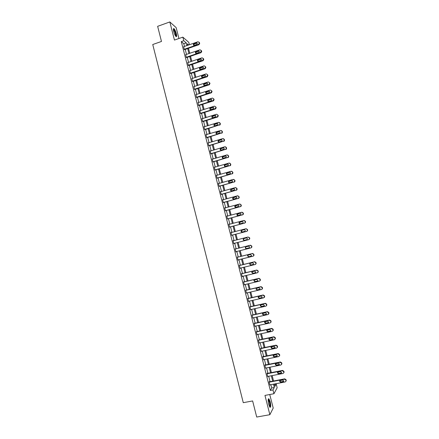<?xml version="1.0" encoding="UTF-8"?>
<svg xmlns="http://www.w3.org/2000/svg" width="439" height="439" viewBox="0 0 439 439"><rect width="100%" height="100%" fill="white"/><g stroke="black" fill="none" stroke-linecap="round" stroke-linejoin="round"><path stroke-width="0.66" d="M270.166 401.707L268.931 398.81C267.999 398.634 267.933 400.494 268.728 404.39L269.963 407.293C270.896 407.452 270.962 405.587 270.166 401.707M176.341 33.754C175.638 31.24 174.848 29.539 173.976 28.65C173.279 28.277 173.185 29.215 173.701 31.465C174.415 33.984 175.199 35.685 176.066 36.569C176.769 36.936 176.862 35.998 176.341 33.754M274.424 384.41L276.224 384.07L277.168 387.752L273.947 393.734L272.97 389.925L274.315 387.505L273.47 384.191M178.936 38.506L176.16 27.624L169.833 21.95L157.639 26.324L161.475 41.458L152.745 44.52L243.277 402.684L252.628 400.944L256.711 417.05L269.864 414.701L273.212 408.067L269.755 394.518M184.462 46.43L183.765 43.691L181.291 41.59L183.765 40.728L182.849 37.134L188.803 42.369L189.407 44.723M181.291 41.59L270.32 390.43L271.703 388.005L270.852 384.69M270.084 381.667L268.706 376.278M267.938 373.276L266.561 367.877M265.798 364.897L264.415 359.486M263.663 356.528L262.275 351.107M261.529 348.176L260.14 342.738M259.4 339.83L258.006 334.381M257.27 331.5L255.877 326.04M255.147 323.175L253.747 317.704M253.023 314.867L251.624 309.385M250.905 306.57L249.5 301.077M248.787 298.284L247.382 292.775M246.674 290.009L245.264 284.488M244.561 281.745L243.151 276.213M242.454 273.492L241.038 267.949M240.347 265.249L238.931 259.696M238.245 257.018L236.824 251.454M236.149 248.798L234.722 243.222M234.053 240.583L232.632 235.019M231.951 232.368L230.535 226.826M229.855 224.164L228.45 218.649M227.764 215.972L226.365 210.479M225.673 207.79L224.28 202.324M223.588 199.613L222.2 194.181M221.503 191.453L220.12 186.043M219.423 183.304L218.046 177.921M217.343 175.166L215.977 169.805M215.269 167.039L213.908 161.706M213.195 158.923L211.839 153.617M211.126 150.818L209.776 145.534M209.057 142.719L207.713 137.467M206.994 134.636L205.655 129.406M204.931 126.564L203.603 121.362M202.873 118.503L201.55 113.322M200.815 110.452L199.498 105.3M198.763 102.408L197.451 97.282M196.71 94.38L195.41 89.282M194.664 86.362L193.369 81.286M192.617 78.356L191.327 73.302M190.575 70.355L189.291 65.329M188.534 62.371L187.261 57.366M186.498 54.392L185.231 49.415M183.721 46.688L184.265 49.552L184.61 49.629M185.757 54.645L186.301 57.514L186.641 57.58M187.804 62.618L188.336 65.493L188.671 65.537M189.851 70.597L190.372 73.483L190.707 73.511M191.903 78.592L192.419 81.478L192.743 81.489M193.956 86.593L194.461 89.49L194.784 89.485M196.013 94.605L196.507 97.507L196.826 97.485M198.077 102.627L198.56 105.536L198.872 105.497M200.146 110.661L199.822 110.485L200.612 113.58L200.925 113.52M202.22 118.706L201.88 118.535L202.67 121.63L202.972 121.554M204.294 126.761L203.932 126.591L204.728 129.697L205.029 129.598M206.72 137.511L221.366 133.072L221.898 132.71L222.118 131.722L221.98 131.201L220.696 130.471L205.995 134.663L206.785 137.769L207.087 137.659M208.426 142.911L208.059 142.741L208.854 145.852L209.145 145.726M210.495 151.005L210.122 150.835L210.918 153.946L211.208 153.804M212.564 159.105L212.191 158.934L212.986 162.057L213.272 161.892M214.633 167.221L214.265 167.05L215.061 170.173L215.34 169.992M216.707 175.348L216.339 175.172L217.135 178.3L217.409 178.102M218.787 183.486L218.413 183.31L219.215 186.443L219.484 186.224M220.866 191.629L220.493 191.453L221.294 194.592L221.563 194.356M222.952 199.789L222.578 199.613L223.38 202.752L223.643 202.5M225.037 207.96L224.664 207.779L225.465 210.923L225.723 210.654M227.122 216.142L226.749 215.961L227.556 219.11L227.808 218.82M229.218 224.334L228.84 224.148L229.646 227.303L229.899 226.996M231.309 232.533L230.936 232.352L231.743 235.507L231.984 235.183M233.411 240.748L233.032 240.567L233.839 243.727L234.08 243.387M235.507 248.957L235.134 248.787L235.941 251.953L236.182 251.613M237.603 257.177L237.236 257.024L238.042 260.195L238.284 259.855M239.705 265.403L239.343 265.271L240.149 268.443L240.391 268.103M241.807 273.645L241.45 273.53L242.262 276.707L242.504 276.367M243.914 281.898L243.557 281.794L244.375 284.982L244.616 284.642M246.027 290.157L245.675 290.075L246.488 293.263L246.729 292.928M248.139 298.432L247.788 298.366L248.606 301.56L248.847 301.225M250.252 306.718L249.912 306.669L250.724 309.868L250.971 309.533M252.37 315.015L252.035 314.982L252.848 318.187L253.094 317.852M254.494 323.318L254.159 323.313L254.977 326.517L255.224 326.182M256.617 331.637L256.288 331.648L257.106 334.858L257.353 334.523M258.741 339.967L258.417 339.995L259.24 343.21L259.487 342.875M260.87 348.308L260.552 348.357L261.375 351.573L261.622 351.238M279.473 355.963L279.583 354.427L278.249 353.56L262.692 356.726L263.515 359.947L263.751 359.618M262.692 356.726L262.939 356.397L263.005 356.666M265.14 365.029L265.074 364.76L264.832 365.111L265.655 368.337L265.875 368.008M267.28 373.402L267.214 373.134L266.972 373.501L267.801 376.733L267.999 376.415M269.42 381.793L269.354 381.524L269.118 381.908L269.947 385.146L270.133 384.827M273.947 393.734L264.953 395.418L269.864 414.701M270.32 390.43L272.97 389.925M169.833 21.95L174.448 40.075L182.849 37.134M274.326 384.026L274.935 386.397L276.224 384.07M188.677 44.97L187.338 43.812L187.716 45.305M188.485 48.295L189.758 53.278M190.521 56.258L191.799 61.268M192.556 64.231L193.846 69.263M194.598 72.215L195.893 77.269M196.645 80.205L197.94 85.292M198.691 88.212L199.997 93.32M200.738 96.229L202.05 101.36M202.791 104.252L204.108 109.41M204.843 112.291L206.171 117.476M206.901 120.335L208.234 125.549M208.964 128.397L210.303 133.632M211.027 136.463L212.372 141.726M213.091 144.541L214.446 149.831M215.159 152.635L216.52 157.947M217.234 160.734L218.6 166.074M219.308 168.85L220.68 174.212M221.382 176.972L222.765 182.366M223.462 185.104L224.85 190.526M225.547 193.253L226.941 198.697M227.632 201.408L229.032 206.879M229.723 209.579L231.128 215.072M231.814 217.755L233.224 223.281M233.905 225.948L235.326 231.496M236.001 234.146L237.428 239.721M238.103 242.361L239.529 247.947M240.21 250.603L241.637 256.178M242.323 258.856L243.744 264.421M244.435 267.121L245.851 272.674M246.553 275.401L247.969 280.938M248.672 283.687L250.082 289.213M250.79 291.984L252.2 297.499M252.919 300.292L254.324 305.796M255.043 308.617L256.447 314.104M257.177 316.947L258.576 322.429M259.306 325.294L260.706 330.759M261.446 333.651L262.84 339.106M263.587 342.014L264.975 347.463M265.727 350.393L267.115 355.826M267.872 358.784L269.261 364.205M270.018 367.185L271.401 372.596M272.175 375.603L273.552 380.997M186.915 45.579L186.213 42.846L183.765 40.728M272.696 381.162L271.318 375.768M270.55 372.76L269.167 367.355M268.405 364.375L267.022 358.959M266.264 356.002L264.876 350.569M264.124 347.639L262.736 342.195M261.99 339.287L260.596 333.832M259.861 330.946L258.461 325.48M257.731 322.616L256.327 317.134M255.602 314.297L254.197 308.804M253.479 305.988L252.074 300.49M251.36 297.691L249.95 292.182M249.242 289.405L247.832 283.885M247.124 281.136L245.714 275.599M245.017 272.871L243.596 267.324M242.904 264.624L241.483 259.065M240.802 256.381L239.376 250.812M238.695 248.156L237.269 242.575M236.594 239.935L235.172 234.36M234.492 231.71L233.076 226.162M232.396 223.495L230.98 217.974M230.299 215.297L228.895 209.798M228.203 207.104L226.804 201.633M226.112 198.922L224.719 193.484M224.022 190.756L222.639 185.34M221.936 182.597L220.559 177.208M219.857 174.448L218.485 169.086M217.777 166.315L216.411 160.976M215.697 158.188L214.342 152.876M213.623 150.072L212.273 144.788M211.554 141.973L210.21 136.71M209.485 133.879L208.146 128.643M207.422 125.795L206.089 120.588M205.359 117.729L204.031 112.543M203.295 109.668L201.978 104.509M201.238 101.618L199.926 96.487M199.185 93.584L197.879 88.475M197.133 85.556L195.832 80.474M195.086 77.538L193.791 72.484M193.039 69.532L191.75 64.5M190.992 61.537L189.714 56.532M188.951 53.553L187.678 48.575M183.765 43.691L186.213 42.846M271.703 388.005L274.315 387.505M208.113 142.971L208.421 142.878M210.177 151.043L210.479 150.95M212.24 159.127L212.542 159.039M214.309 167.221L214.611 167.133M216.378 175.326L216.679 175.238M218.452 183.442L218.754 183.359M220.526 191.574L220.828 191.486M222.6 199.712L222.908 199.624M224.68 207.861L224.987 207.779M226.765 216.021L227.073 215.939M228.851 224.192L229.158 224.109M230.941 232.374L231.249 232.297M233.032 240.567L233.339 240.49M233.839 243.722L234.146 243.645M235.935 251.931L236.242 251.854M238.031 260.151L238.344 260.075M240.133 268.383L240.446 268.311M242.24 276.625L242.547 276.554M244.347 284.884L244.66 284.807M246.455 293.148L246.767 293.076M248.573 301.423L248.88 301.352M250.685 309.709L250.998 309.638M252.804 318.012L253.116 317.94M254.927 326.32L255.24 326.254M257.051 334.644L257.364 334.573M259.18 342.974L259.493 342.908M260.557 348.374L276.093 345.158L277.426 346.014L277.585 346.997L276.565 348.165L261.622 351.255M183.546 46.743L197.951 41.765L199.202 42.457L199.333 42.967L198.598 44.339L184.199 49.294M184.435 49.689L198.977 44.685L198.598 44.339L198.982 44.685L199.712 43.318L199.333 42.967M193.753 45.31L194.263 44.026L196.645 43.209L196.271 42.852C197.429 43.055 197.566 43.604 196.683 44.498L194.29 45.321C193.133 45.124 192.99 44.58 193.873 43.68L196.26 42.857L197.199 43.22M199.081 42.171L199.712 43.318M173.367 29.259L173.465 29.215C174.36 28.93 176.665 35.367 175.962 36.174L175.787 36.278M175.6 36.036L175.622 36.009C175.715 33.902 175.029 31.784 173.559 29.66L173.372 29.567M176.176 36.64C176.813 35.713 174.804 29.611 173.597 28.809L173.454 28.722M268.234 399.375L268.366 399.336C268.789 399.468 269.222 400.341 269.656 401.965C270.292 404.923 270.298 406.569 269.667 406.909M269.519 406.64C269.936 405.982 269.881 404.467 269.354 402.097L268.196 399.671M270.034 407.354C270.468 406.377 270.369 404.528 269.749 401.795L268.416 398.831M185.582 54.705L199.992 49.783L201.254 50.469L200.716 52.329L186.235 57.262M186.46 57.641L201.029 52.68L200.65 52.351M198.313 50.858C199.46 51.028 199.613 51.572 198.785 52.482L196.343 53.317C195.196 53.141 195.042 52.598 195.882 51.692L198.313 50.858L199.24 51.204M195.81 53.311L196.266 52.021L198.697 51.193M201.254 50.469L201.764 51.319L201.029 52.68M187.618 62.678L202.05 57.8L203.317 58.491L202.84 60.324L188.271 65.235M188.479 65.603L203.081 60.686L202.708 60.373M200.371 58.875C201.49 59.024 201.666 59.556 200.886 60.478L198.395 61.328C197.27 61.169 197.1 60.637 197.885 59.715L200.371 58.875L201.287 59.199M197.868 61.323L198.269 60.033L200.744 59.188M203.317 58.491L203.817 59.325L203.081 60.686M189.653 70.663L204.113 65.834L205.381 66.53L205.512 67.041L204.772 68.407L190.306 73.225M190.51 73.576L205.139 68.703L204.772 68.407M202.428 66.898C203.526 67.024 203.718 67.557 202.994 68.484L200.447 69.346C199.344 69.214 199.163 68.682 199.899 67.754L202.428 66.898L203.328 67.205M199.932 69.346L200.272 68.056L202.802 67.2M205.381 66.53L205.88 67.343L205.139 68.703M191.695 78.658L206.176 73.873L207.444 74.575L207.576 75.091L206.835 76.452L192.353 81.22M192.534 81.561L207.203 76.732L206.835 76.452M204.486 74.932C205.567 75.042 205.77 75.563 205.095 76.496L202.505 77.374C201.424 77.259 201.227 76.737 201.913 75.81L204.486 74.932L205.375 75.223M202 77.374L202.286 76.09L204.854 75.217M207.444 74.575L207.938 75.371L207.203 76.732M193.742 86.664L208.24 81.928L209.513 82.631L209.644 83.147L208.904 84.507L194.395 89.232M194.565 89.556L209.266 84.771L208.904 84.507M206.549 82.982C207.609 83.075 207.828 83.586 207.203 84.518L204.569 85.418C203.504 85.32 203.295 84.804 203.926 83.871L206.549 82.982L207.427 83.251M204.075 85.418L204.3 84.134L206.917 83.245M209.513 82.631L210.001 83.415L209.266 84.771M195.789 94.681L210.308 89.99L211.582 90.697L211.719 91.219L210.972 92.574L196.442 97.249M196.595 97.557L211.329 92.821L210.972 92.574M208.618 91.038C209.655 91.114 209.886 91.619 209.31 92.552L206.632 93.469C205.589 93.386 205.364 92.881 205.951 91.949L208.618 91.038L209.474 91.29M206.149 93.474L206.319 92.195L208.98 91.29M211.582 90.697L212.07 91.466L211.329 92.821M197.835 102.704L212.383 98.062L213.656 98.775L213.793 99.296L213.047 100.652L198.494 105.283M198.626 105.574L213.398 100.882L213.047 100.652M210.687 99.11C211.702 99.17 211.944 99.664 211.417 100.597L208.695 101.535C207.68 101.464 207.438 100.965 207.982 100.037L210.687 99.11L211.527 99.335M208.229 101.541L208.344 100.268L211.044 99.34M213.656 98.775L214.139 99.527L213.398 100.882M199.888 110.743L214.457 106.15L215.736 106.869L215.867 107.385L215.121 108.74L200.546 113.322M200.656 113.602L215.472 108.954L215.121 108.74M212.761 107.187C213.755 107.237 214.007 107.725 213.524 108.647L210.764 109.607C209.765 109.552 209.518 109.064 210.018 108.137L212.761 107.187L213.579 107.396M210.314 109.618L210.374 108.351L213.113 107.401M215.736 106.869L216.213 107.599L215.472 108.954M201.945 118.793L216.537 114.244L217.815 114.969L217.667 116.549L217.201 116.84L202.604 121.373M202.692 121.641L217.546 117.032L217.201 116.84M214.836 115.276C215.807 115.314 216.07 115.792 215.626 116.714L212.838 117.69C211.856 117.647 211.598 117.169 212.059 116.247L214.836 115.276L215.631 115.462M212.405 117.707L212.41 116.445L215.181 115.473M217.815 114.969L218.287 115.682L217.546 117.032M203.998 126.849L218.617 122.349L219.895 123.079L220.032 123.6L219.785 124.627L219.28 124.95L204.662 129.434M204.728 129.692L219.28 124.95M216.91 123.381C217.865 123.408 218.139 123.875 217.733 124.786L214.912 125.79C213.952 125.752 213.683 125.28 214.106 124.369L216.91 123.381L217.684 123.546M214.501 125.806L214.451 124.544L217.256 123.557M219.549 122.53L220.367 123.776L220.12 124.802L219.621 125.126M206.785 137.747L221.366 133.072M218.995 131.491C219.928 131.513 220.213 131.974 219.84 132.874L216.987 133.895C216.048 133.868 215.768 133.407 216.153 132.501L218.995 131.491L219.736 131.634M216.603 133.917L216.498 132.66L219.33 131.656M221.602 130.624L222.447 131.887L222.233 132.869L221.7 133.231M208.124 142.999L222.787 138.598L224.071 139.333L224.016 140.809L223.456 141.204L208.788 145.594M208.843 145.814L223.456 141.204M221.075 139.618C221.997 139.629 222.288 140.079 221.947 140.974L219.066 142.011C218.145 141.995 217.859 141.539 218.21 140.645L221.075 139.618L221.788 139.739M218.71 142.038L218.551 140.782L221.41 139.761M223.649 138.729L224.532 140.003L224.34 140.952L223.786 141.347M210.188 151.093L224.872 146.736L226.162 147.482L226.129 148.92L225.542 149.348L210.852 153.688M210.907 153.891L225.542 149.348M223.16 147.751C224.066 147.756 224.362 148.201 224.055 149.084L221.152 150.143C220.241 150.133 219.95 149.683 220.274 148.794L223.846 147.85M220.817 150.171L220.608 148.92L223.495 147.877M225.695 146.846L226.617 148.13L226.453 149.046L225.871 149.474M212.256 159.198L226.963 154.89L228.253 155.636L228.39 156.158L228.247 157.041L227.638 157.502L212.92 161.793M212.97 161.98L227.638 157.502M225.251 155.894C226.14 155.894 226.442 156.333 226.162 157.206L223.237 158.281C222.343 158.276 222.046 157.837 222.337 156.959L225.898 155.977M222.935 158.309L222.672 157.063L225.575 156.004M227.742 154.972L228.708 156.268L228.565 157.151L227.956 157.606M214.331 167.308L229.059 163.05L230.349 163.802L230.486 164.329L230.36 165.179L229.734 165.668L214.995 169.915M215.039 170.08L229.734 165.668M227.342 164.054C228.214 164.049 228.527 164.477 228.269 165.344L225.328 166.43C224.45 166.43 224.142 165.997 224.411 165.13L227.951 164.115M225.059 166.463L224.735 165.218L227.665 164.142M229.789 163.11L230.799 164.416L230.678 165.267L230.047 165.755M216.405 175.435L231.155 171.226L232.451 171.978L232.588 172.505L232.478 173.328L231.83 173.844L217.069 178.042M217.107 178.19L231.83 173.844M229.438 172.22C230.299 172.214 230.612 172.637 230.382 173.493L227.418 174.596C226.551 174.596 226.239 174.168 226.486 173.312L230.003 172.264M227.188 174.623L226.809 173.383L229.756 172.297M231.836 171.265L232.895 172.576L232.791 173.4L232.143 173.915M218.479 183.568L233.257 179.408L234.552 180.171L234.689 180.692L234.596 181.488L233.932 182.031L219.149 186.18M219.182 186.306L233.932 182.031M231.534 180.402C232.385 180.385 232.703 180.802 232.494 181.653L229.515 182.767C228.659 182.772 228.346 182.355 228.565 181.505L232.061 180.424M229.323 182.8L228.884 181.559L231.847 180.456M233.883 179.43L234.991 180.753L234.903 181.543L234.239 182.086M220.559 191.717L235.359 187.601L236.659 188.369L236.714 189.664L236.034 190.235L221.229 194.329M221.256 194.439L236.034 190.235M233.636 188.589C234.47 188.572 234.794 188.984 234.607 189.824L231.611 190.954C230.766 190.96 230.448 190.548 230.651 189.708L234.113 188.6M231.463 190.976L230.963 189.741L233.943 188.627M235.924 187.607L237.093 188.935L237.016 189.697L236.341 190.268M222.644 199.871L237.466 195.81L238.767 196.579L238.904 197.106L238.838 197.846L238.141 198.444L223.314 202.489M223.336 202.582L238.141 198.444M235.738 196.793C236.561 196.771 236.89 197.177 236.72 198.005L233.707 199.147C232.879 199.158 232.555 198.752 232.736 197.918L236.166 196.787M233.608 199.169L233.049 197.934L236.045 196.809M237.971 195.799L239.2 197.127L239.134 197.868L238.443 198.461M224.73 208.042L239.573 204.025L240.879 204.804L240.956 206.045L240.254 206.665L225.399 210.665M225.416 210.736L240.254 206.665M237.845 205.002C238.657 204.986 238.992 205.381 238.838 206.204L235.814 207.351C234.991 207.367 234.667 206.967 234.827 206.143L238.218 204.991M235.754 207.367L235.134 206.138L238.147 205.008M240.012 204.003L241.307 205.331L241.252 206.045L240.545 206.665M226.82 216.224L241.686 212.256L242.992 213.036L243.08 214.259L242.366 214.896L227.49 218.847M227.501 218.902L242.366 214.896M239.952 213.228C240.759 213.206 241.093 213.601 240.956 214.413L237.916 215.571C237.109 215.587 236.775 215.187 236.923 214.375L237.488 213.886L240.27 213.206M237.911 215.571L237.225 214.353L240.248 213.211M242.054 212.224L243.277 213.025L243.415 213.552L243.371 214.237L242.657 214.88M228.911 224.411L243.804 220.499L245.105 221.283L245.242 221.81L245.209 222.48L244.479 223.138L229.581 227.04M229.592 227.078L244.479 223.138M242.065 221.459C242.86 221.437 243.195 221.827 243.08 222.633L242.498 223.149L240.029 223.797C239.228 223.819 238.893 223.424 239.025 222.617L239.595 222.112L242.301 221.432M240.073 223.786L239.321 222.578L242.328 221.437M244.1 220.466L245.39 221.251L245.527 221.777L245.489 222.447L244.764 223.105M231.002 232.615L245.922 228.746L247.228 229.537L247.366 230.069L247.333 230.716L246.597 231.397L231.677 235.244L246.597 231.397M244.183 229.707C244.967 229.685 245.308 230.069 245.198 230.865L244.616 231.402L242.136 232.039C241.346 232.061 241.011 231.671 241.126 230.87L241.702 230.349L244.303 229.685M242.257 232.006L241.417 230.815L241.993 230.294L244.369 229.679M246.081 228.719L247.508 229.487L247.612 230.662L246.883 231.342M233.098 240.83L248.04 237.011L249.352 237.806L249.462 238.964L248.721 239.661L233.773 243.464M246.301 237.965C247.075 237.938 247.42 238.322 247.327 239.107L246.734 239.661L244.254 240.292C243.469 240.309 243.129 239.924 243.233 239.134L243.821 238.596L246.301 237.965M246.789 239.645L244.539 240.215C243.755 240.237 243.42 239.853 243.519 239.063L244.106 238.525L246.356 237.954M248.04 237.011L249.626 237.735L249.742 238.893L248.721 239.661M251.119 247.848L251.865 247.135L251.882 246.526L251.745 245.999L250.439 245.198L235.194 249.039L250.164 245.286L251.476 246.087L251.613 246.619L251.596 247.228L250.845 247.942L235.875 251.69M248.419 246.235C249.187 246.208 249.533 246.586 249.451 247.366L248.853 247.931L246.367 248.551C245.593 248.573 245.253 248.194 245.346 247.409L245.933 246.855L248.419 246.235M249.034 247.865L246.652 248.463C245.878 248.479 245.538 248.101 245.626 247.316L246.054 246.828M237.301 257.287L252.288 253.572L253.605 254.379L253.742 254.911L253.731 255.498L252.974 256.228L237.976 259.932M253.248 256.118L253.994 255.388L253.868 254.269L252.557 253.468L237.296 257.254M250.543 254.51L251.58 255.635L250.976 256.211L248.49 256.826L247.459 255.69L248.057 255.13L250.543 254.51M251.223 256.107L248.765 256.716L247.739 255.586L248.101 255.119M239.409 265.535L254.417 261.869L255.734 262.676L255.871 263.208L255.866 263.784L255.103 264.53L240.084 268.18M255.438 264.382L256.129 263.658L255.997 262.555L254.686 261.743L239.392 265.48M252.672 262.802L253.715 263.916L253.105 264.508L250.614 265.112L249.577 263.987L250.175 263.411L252.672 262.802M253.396 264.371L250.883 264.98L249.851 263.861L250.17 263.411M241.516 273.793L256.552 270.177L257.869 270.989L258.006 271.527L258.006 272.081L257.238 272.838L242.191 276.444M257.633 272.652L258.264 271.939L258.127 270.847L256.81 270.034L241.499 273.722M254.801 271.104L255.849 272.213L255.235 272.811L252.738 273.409L251.695 272.295L252.304 271.708L254.801 271.104M255.569 272.641L253.007 273.261L251.964 272.147L252.249 271.719M243.629 282.063L258.686 278.496L260.003 279.314L260.14 279.852L260.146 280.395L259.372 281.163L244.303 284.713M259.822 280.933L260.398 280.23L260.256 279.155L258.944 278.337L243.601 281.97M256.93 279.418L257.984 280.516L257.369 281.125L254.867 281.717L253.819 280.609L254.428 280.011L256.93 279.418M257.748 280.927L255.13 281.553L254.082 280.444L254.329 280.044M245.741 290.344L260.826 286.826L262.143 287.649L262.292 288.714L261.512 289.499L246.422 293M262.006 289.224L262.538 288.533L262.396 287.474L261.073 286.651L245.714 290.228M259.065 287.748L260.124 288.835L259.504 289.455L257.002 290.036L255.948 288.939L256.563 288.33L259.065 287.748M259.921 289.213L257.259 289.85L256.206 288.758L256.42 288.379M247.859 298.635L262.966 295.167L264.289 296.001L264.426 296.534L263.652 297.845L248.54 301.297M264.196 297.527L264.679 296.846L264.53 295.798L263.213 294.975L247.826 298.504M261.205 296.084L262.27 297.165L261.644 297.796L259.136 298.366L258.077 297.274L258.697 296.66L261.205 296.084M262.094 297.516L259.389 298.163L258.335 297.077L258.511 296.72M249.978 306.938L265.107 303.525L266.435 304.359L266.583 305.396L265.798 306.202L250.658 309.599M266.38 305.835L266.824 305.176L266.676 304.139L265.354 303.311L249.939 306.79M263.345 304.43L264.415 305.506L263.784 306.142L261.271 306.707L260.206 305.626L260.832 304.995L263.345 304.43M264.267 305.829L261.523 306.488L260.459 305.407L260.612 305.083M252.101 315.251L267.258 311.888L268.58 312.727L268.723 313.265L267.944 314.571L252.782 317.918M268.564 314.159L268.97 313.517L268.816 312.491L267.494 311.657L252.057 315.081M265.491 312.787L266.561 313.858L265.93 314.505L263.411 315.065L262.346 313.984L262.972 313.347L265.491 312.787M266.44 314.154L263.658 314.823L262.72 313.451M254.225 323.576L269.403 320.267L270.737 321.112L270.89 322.122L270.095 322.95L254.911 326.248M270.748 322.495L271.121 321.869L270.967 320.854L269.639 320.015L254.181 323.389M267.636 321.161L268.712 322.226L268.075 322.879L265.557 323.428L264.487 322.358L265.118 321.71L267.636 321.161M268.613 322.489L265.798 323.17L264.832 321.831M256.354 331.917L271.56 328.652L272.888 329.502L273.047 330.507L272.251 331.346L257.04 334.589M272.926 330.847L273.113 329.234L271.785 328.383L256.305 331.708M269.787 329.546L270.863 330.6L270.226 331.264L267.702 331.802L266.627 330.737L267.263 330.084L269.787 329.546M270.786 330.841L267.938 331.527L266.95 330.221M258.489 340.263L273.711 337.053L275.044 337.909L275.187 338.447L274.408 339.748L259.169 342.941M275.11 339.204L275.269 337.618L273.936 336.762L258.428 340.033M271.939 337.937L273.02 338.99L272.383 339.66L269.853 340.192L268.772 339.133L269.409 338.469L271.939 337.937M272.954 339.199L270.084 339.896L269.074 338.628M260.623 348.626L275.873 345.466L277.207 346.327L277.371 347.309M274.095 346.344L275.182 347.392L274.534 348.072L272.004 348.593L270.923 347.534L271.56 346.87L274.095 346.344M275.127 347.573L272.229 348.275L271.209 347.04M277.585 346.997L277.289 347.578M262.758 356.995L278.035 353.889L279.374 354.756L279.533 355.727L278.727 356.589L263.444 359.684M276.252 354.761L277.338 355.804L276.696 356.49L274.161 357.006L273.074 355.952L273.716 355.277L276.252 354.761M277.305 355.958L274.38 356.671L273.343 355.464M264.898 365.38L280.197 362.323L281.536 363.196L281.679 363.733L280.894 365.029L265.584 368.069M281.657 364.365L281.745 362.844L280.406 361.977L264.843 365.089M278.414 363.19L279.506 364.233L278.858 364.919L276.318 365.424L275.231 364.375L275.873 363.695L278.414 363.19M279.478 364.359L276.537 365.072L275.483 363.898M267.044 373.776L282.365 370.768L283.709 371.646L283.874 372.601L283.062 373.479L267.73 376.464M283.835 372.777L283.912 371.279L282.573 370.406L267.005 373.457M280.581 371.63L281.673 372.667L281.026 373.364L278.48 373.863L277.388 372.815L278.035 372.129L280.581 371.63M281.651 372.771L278.694 373.49L277.629 372.343M269.189 382.177L284.538 379.23L285.882 380.108L286.047 381.057L285.235 381.941L269.875 384.877M286.019 381.206L286.08 379.724L284.735 378.846L269.162 381.842M282.749 380.086L283.841 381.118L283.193 381.82L280.642 382.309L279.55 381.266L280.197 380.575L282.749 380.086M283.83 381.195L280.85 381.919L279.775 380.8M199.58 42.808L199.202 42.457M193.873 43.68L194.263 44.026M201.764 51.319L201.386 50.984M195.92 51.676L196.304 52.005M203.817 59.325L203.449 59.007M197.973 59.682L198.357 59.995M205.88 67.343L205.512 67.041M200.025 67.699L200.403 67.996M207.938 75.371L207.576 75.091M202.083 75.727L202.456 76.007M210.001 83.415L209.644 83.147M204.146 83.767L204.514 84.03M212.07 91.466L211.719 91.219M206.209 91.817L206.571 92.064M214.139 99.527L213.793 99.296M208.273 99.878L208.635 100.108M216.213 107.599L215.867 107.385M210.341 107.95L210.698 108.164M218.287 115.682L217.947 115.49M212.41 116.033L212.761 116.225M220.235 123.26L219.895 123.079M220.367 123.776L220.032 123.6M214.484 124.127L214.836 124.303M222.315 131.365L221.98 131.201M222.447 131.887L222.118 131.722M216.564 132.232L216.904 132.391M224.4 139.481L224.071 139.333M224.532 140.003L224.203 139.86M218.644 140.348L218.979 140.491M226.486 147.608L226.162 147.482M226.617 148.13L226.294 148.003M220.724 148.475L221.058 148.596M228.576 155.746L228.253 155.636M228.708 156.268L228.39 156.158M222.809 156.613L223.138 156.718M230.667 163.895L230.349 163.802M230.799 164.416L230.486 164.329M224.9 164.757L225.223 164.85M232.763 172.055L232.451 171.978M232.895 172.576L232.588 172.505M226.99 172.917L227.309 172.993M234.86 180.226L234.552 180.171M234.991 180.753L234.689 180.692M229.081 181.087L229.399 181.142M236.961 188.408L236.659 188.369M237.093 188.935L236.791 188.896M231.177 189.269L231.49 189.308M239.063 196.601L238.767 196.579M239.2 197.127L238.904 197.106M233.279 197.462L233.586 197.484M241.17 204.804L240.879 204.804M241.307 205.331L241.011 205.331M235.381 205.666L235.683 205.671M243.277 213.025L242.992 213.036M243.415 213.552L243.124 213.568M237.488 213.886L237.784 213.864M245.39 221.251L245.105 221.283M245.527 221.777L245.242 221.81M239.595 222.112L239.892 222.074M247.508 229.487L247.228 229.537M247.64 230.014L247.366 230.069M241.702 230.349L241.993 230.294M249.626 237.735L249.352 237.806M249.758 238.267L249.484 238.339M243.821 238.596L244.106 238.525M244.254 240.292L244.539 240.215M250.439 245.198L250.164 245.286M246.367 248.551L246.652 248.463M248.49 256.826L248.765 256.716M273.256 329.766L273.025 330.04M270.226 331.264L270.457 330.99M267.702 331.802L267.938 331.527M273.936 336.762L273.711 337.053M275.269 337.618L275.044 337.909M275.407 338.156L275.187 338.447M272.383 339.66L272.608 339.369M269.853 340.192L270.084 339.896M276.093 345.158L275.873 345.466M277.426 346.014L277.207 346.327M277.563 346.552L277.344 346.865M274.534 348.072L274.759 347.754M272.004 348.593L272.229 348.275M278.249 353.56L278.035 353.889M279.583 354.427L279.374 354.756M279.72 354.964L279.511 355.294M276.696 356.49L276.916 356.155M274.161 357.006L274.38 356.671M280.406 361.977L280.197 362.323M281.745 362.844L281.536 363.196M281.882 363.388L281.679 363.733M278.858 364.919L279.072 364.568M276.318 365.424L276.537 365.072M282.573 370.406L282.365 370.768M283.912 371.279L283.709 371.646M284.049 371.822L283.846 372.19M281.026 373.364L281.234 372.996M278.48 373.863L278.694 373.49M284.735 378.846L284.538 379.23M286.08 379.724L285.882 380.108M286.217 380.262L286.019 380.651M283.193 381.82L283.396 381.431M280.642 382.309L280.85 381.919M173.976 28.65L173.57 28.793M201.095 52.658L200.716 52.329M195.882 51.692L196.266 52.021M203.208 60.637L202.84 60.324M197.885 59.715L198.269 60.033M205.326 68.627L204.958 68.325M199.899 67.754L200.272 68.056M207.438 76.622L207.076 76.342M201.913 75.81L202.286 76.09M209.557 84.623L209.194 84.359M203.926 83.871L204.3 84.134M211.669 92.64L211.318 92.393M205.951 91.949L206.319 92.195M213.782 100.663L213.436 100.432M207.982 100.037L208.344 100.268M215.895 108.696L215.549 108.488M210.018 108.137L210.374 108.351M218.007 116.741L217.667 116.549M212.059 116.247L212.41 116.445M220.12 124.802L219.785 124.627M214.106 124.369L214.451 124.544M222.233 132.869L221.898 132.71M216.153 132.501L216.498 132.66M224.34 140.952L224.016 140.809M218.21 140.645L218.551 140.782M226.453 149.046L226.129 148.92M220.274 148.794L220.608 148.92M228.565 157.151L228.247 157.041M222.337 156.959L222.672 157.063M230.678 165.267L230.36 165.179M224.411 165.13L224.735 165.218M232.791 173.4L232.478 173.328M226.486 173.312L226.809 173.383M234.903 181.543L234.596 181.488M228.565 181.505L228.884 181.559M237.016 189.697L236.714 189.664M230.651 189.708L230.963 189.741M239.134 197.868L238.838 197.846M232.736 197.918L233.049 197.934M241.252 206.045L240.956 206.045M234.827 206.143L235.134 206.138M243.371 214.237L243.08 214.259M236.923 214.375L237.225 214.353M245.489 222.447L245.209 222.48M239.025 222.617L239.321 222.578M247.612 230.662L247.333 230.716M241.126 230.87L241.417 230.815M249.742 238.893L249.462 238.964M243.233 239.134L243.519 239.063M245.346 247.409L245.626 247.316M247.459 255.69L247.739 255.586M249.577 263.987L249.851 263.861M273.272 330.232L273.047 330.507M266.627 330.737L266.868 330.463M275.429 338.606L275.209 338.903M268.772 339.133L269.008 338.837M270.923 347.534L271.154 347.222M279.747 355.398L279.533 355.727M273.074 355.952L273.299 355.617M281.909 363.81L281.706 364.156M275.231 364.375L275.451 364.03M284.077 372.234L283.874 372.601M277.388 372.815L277.607 372.448M286.244 380.668L286.047 381.057M279.55 381.266L279.764 380.876"/></g></svg>
